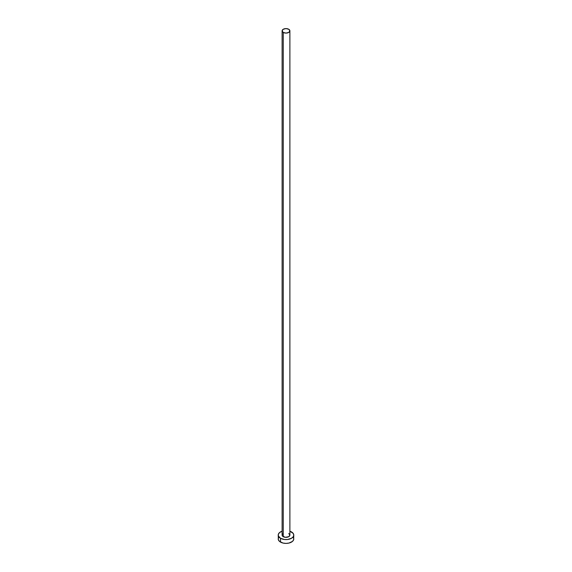 <?xml version="1.0" encoding="UTF-8"?>
<svg xmlns="http://www.w3.org/2000/svg" width="572" height="572" viewBox="0 0 572 572"><rect width="100%" height="100%" fill="white"/><g stroke="black" fill="none" stroke-linecap="round" stroke-linejoin="round"><path stroke-width="0.86" d="M282.11 30.845L283.247 32.432L286 33.09L288.753 32.432L289.89 30.845L288.753 29.258L286 28.6L283.247 29.258L282.11 30.845L282.11 535.099A3.89 2.245 0 0 0 283.247 536.686L283.247 32.432A3.89 2.245 180 0 1 282.11 30.845A3.89 2.245 180 0 1 284.513 28.772A3.89 2.245 180 0 1 288.753 29.258A3.89 2.245 180 0 1 289.89 30.845A3.89 2.245 180 0 1 287.487 32.919A3.89 2.245 180 0 1 283.247 32.432L283.247 536.686A3.89 2.245 0 0 0 287.487 537.172A3.89 2.245 0 0 0 289.89 535.099L288.753 536.686L285.242 537.301L282.404 535.957L282.11 535.099L282.768 533.855M278.814 537.194L278.221 538.91A7.779 4.49 0 0 0 280.502 542.084L280.502 538.273L284.484 539.503L287.516 539.503L291.498 538.273L293.186 536.815L293.779 535.099L293.186 533.383L289.89 531.209A7.779 4.49 180 0 1 291.498 531.924A7.779 4.49 180 0 1 293.779 535.099A7.779 4.49 180 0 1 288.974 539.246A7.779 4.49 180 0 1 280.502 538.273L280.502 542.084A7.779 4.49 0 0 0 288.974 543.057A7.779 4.49 0 0 0 293.779 538.91L293.186 537.194M280.502 538.273A7.779 4.49 180 0 1 278.221 535.099A7.779 4.49 180 0 1 282.11 531.209L279.529 532.603L278.371 534.219L278.371 535.978L280.502 538.273M288.753 533.512L289.89 535.099L289.89 30.845M278.221 535.099L278.371 539.782L279.529 541.405L283.026 543.057L286 543.4L288.974 543.057L292.471 541.405L293.629 539.782L293.779 535.099"/></g></svg>
